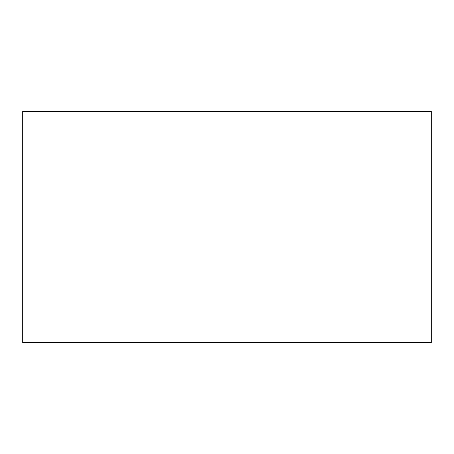 <?xml version="1.0" encoding="UTF-8"?>
<svg xmlns="http://www.w3.org/2000/svg" width="454" height="454" viewBox="0 0 454 454"><rect width="100%" height="100%" fill="white"/><g stroke="black" fill="none" stroke-linecap="round" stroke-linejoin="round"><path stroke-width="0.68" d="M22.7 111.412L22.7 342.588L431.3 342.588L431.3 111.412L22.7 111.412"/></g></svg>
